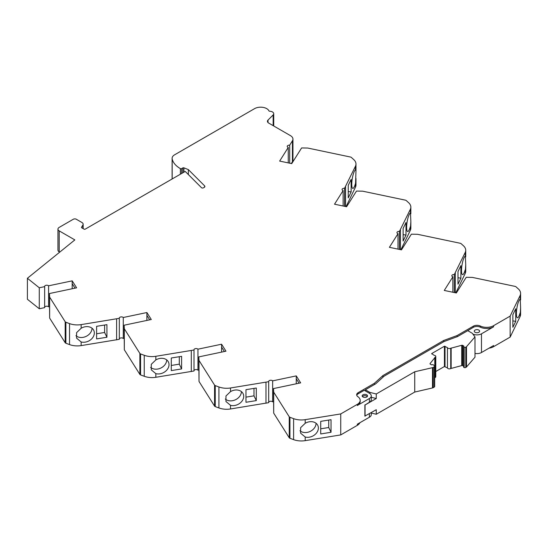 <?xml version="1.0" encoding="UTF-8"?>
<svg xmlns="http://www.w3.org/2000/svg" width="548" height="548" viewBox="0 0 548 548"><rect width="100%" height="100%" fill="white"/><g stroke="black" fill="none" stroke-linecap="round" stroke-linejoin="round"><path stroke-width="0.82" d="M49.45 306.62L48.587 306.805L48.587 285.816L72.199 280.85L76.597 287.823L49.45 293.529L49.635 297.091L65.191 321.751A1.713 0.986 0 0 0 65.876 322.251L69.548 323.608A14.351 8.289 0 0 0 81.152 324.615L119.32 318.326A2.144 1.24 0 0 1 119.293 318.121A2.144 1.24 0 0 1 120.868 316.929A2.144 1.24 0 0 1 123.279 317.498L146.891 312.531L151.282 319.505L124.136 325.211L124.321 328.773L139.877 353.433A1.713 0.986 0 0 0 140.562 353.933L144.234 355.289A14.351 8.289 0 0 0 155.838 356.296L194.006 350.008A2.144 1.24 0 0 1 193.978 349.802A2.144 1.24 0 0 1 195.554 348.61A2.144 1.24 0 0 1 197.965 349.179L221.577 344.213L225.968 351.186L198.821 356.892L199.006 360.454L214.563 385.114A1.713 0.986 0 0 0 215.248 385.614L218.919 386.97A14.351 8.289 0 0 0 230.523 387.977L268.691 381.689A2.144 1.24 0 0 1 268.664 381.483A2.144 1.24 0 0 1 270.239 380.291A2.144 1.24 0 0 1 272.651 380.86L296.263 375.894L300.653 382.867L273.507 388.573L273.692 392.135L289.248 416.795A1.713 0.986 0 0 0 289.933 417.295L293.605 418.651A14.351 8.289 0 0 0 305.209 419.658L340.733 413.932L357.303 404.362A9.85 5.686 0 0 0 360.187 400.341A9.85 5.686 0 0 0 357.871 396.677A5.138 2.966 0 0 1 356.666 394.765A5.138 2.966 0 0 1 358.173 392.669L374.407 383.292L382.922 375.579L443.729 340.472L457.087 335.561L473.328 326.183A5.138 2.966 0 0 1 480.267 326.012A9.85 5.686 0 0 0 493.584 325.683L510.154 316.114L520.073 295.605A14.351 8.289 0 0 0 520.6 293.379A14.351 8.289 0 0 0 518.333 288.912L515.983 286.789A1.713 0.986 0 0 0 515.12 286.392L472.403 277.411L466.232 277.302L456.354 292.981L444.27 290.44L452.874 276.809A2.144 1.24 0 0 1 451.812 275.747A2.144 1.24 0 0 1 454.313 274.527L465.197 252.491A14.351 8.289 0 0 0 465.725 250.258A14.351 8.289 0 0 0 463.457 245.792L461.108 243.668A1.713 0.986 0 0 0 460.245 243.271L417.528 234.297L411.356 234.188L401.479 249.861L389.402 247.319L397.999 233.688A2.144 1.24 0 0 1 396.937 232.626A2.144 1.24 0 0 1 399.437 231.407L410.322 209.37A14.351 8.289 0 0 0 410.849 207.137A14.351 8.289 0 0 0 408.582 202.671L406.232 200.547A1.713 0.986 0 0 0 405.369 200.15L362.653 191.177L356.481 191.067L346.603 206.74L334.527 204.205L343.123 190.574A2.144 1.24 0 0 1 342.068 189.505A2.144 1.24 0 0 1 344.562 188.286L355.447 166.25L355.447 169.88L355.974 170.613L355.447 187.238A14.351 8.289 0 0 0 355.974 185.005L355.974 178.415M355.447 169.88A9.426 2.069 99.2 0 0 352.138 179.545A9.426 2.069 99.2 0 0 352.802 188.416A9.426 2.069 99.2 0 0 355.447 183.607M351.131 179.367L348.247 185.327L348.247 197.917L351.131 191.964L351.131 179.367M348.247 191.499L351.131 191.964M75.932 335.691A9.426 7.412 154.2 0 0 86.002 336.438A9.426 7.412 154.2 0 0 92.03 328.231M81.152 341.966A9.426 7.412 154.2 0 0 91.331 339.185A9.426 7.412 154.2 0 0 93.742 330.341A9.426 7.412 154.2 0 0 81.152 328.245L76.597 332.622L76.576 338.137L81.152 341.966L81.152 345.603L119.32 339.315L119.32 318.326M49.635 297.091L49.635 318.08L65.191 342.74A1.713 0.986 0 0 0 65.876 343.24L69.548 344.596A14.351 8.289 0 0 0 81.152 345.603M49.45 293.529L49.635 318.08M72.199 280.85L72.199 288.748M75.014 288.159L72.199 283.7M44.641 286.645L44.641 307.634L39.278 308.757L39.278 287.769L44.641 286.645A2.144 1.24 0 0 1 44.614 286.46A2.144 1.24 0 0 1 46.176 285.268A2.144 1.24 0 0 1 48.587 285.816M48.587 306.805A2.144 1.24 0 0 0 46.34 306.229A2.144 1.24 0 0 0 44.641 307.257M289.687 163.194L289.687 145.172L292.427 140.815A8.569 4.946 0 0 0 292.947 139.124A8.569 4.946 0 0 0 290.433 135.623L268.684 123.067A4.281 2.473 0 0 1 267.431 121.32A4.281 2.473 0 0 1 268.006 120.081L273.151 114.943A4.281 2.473 0 0 0 273.719 113.703A4.281 2.473 0 0 0 269.705 111.237A0.856 0.493 0 0 1 268.938 110.867A8.569 4.946 0 0 0 262.882 107.353A8.569 4.946 0 0 0 254.594 108.634L174.62 154.803A8.569 4.946 0 0 0 172.113 158.304A8.569 4.946 0 0 0 172.175 158.893A28.702 16.57 0 0 0 180.374 168.62A0.856 0.493 0 0 0 181.587 168.62L182.827 167.907A0.856 0.493 0 0 1 183.916 167.846L188.361 169.606L204.609 185.861A2.144 1.24 0 0 1 204.897 186.478A2.144 1.24 0 0 1 204.274 187.354L203.479 187.813A1.288 0.74 0 0 1 201.459 187.656L185.224 171.421L85.255 229.133A0.856 0.493 0 0 1 84.05 229.133L81.707 227.783A0.856 0.493 0 0 1 81.453 227.434A0.856 0.493 0 0 1 81.508 227.262L82.892 225.064A4.281 2.473 0 0 0 83.152 224.221A4.281 2.473 0 0 0 81.899 222.467L76.323 219.255A2.144 1.24 0 0 0 73.295 219.255L59.205 227.386A4.281 2.473 0 0 0 57.951 229.133A4.281 2.473 0 0 0 59.205 230.879L74.843 239.908L27.4 278.274L27.4 299.263L39.278 308.757M27.4 278.274L39.278 287.769M57.951 229.133L57.951 250.121A4.281 2.473 0 0 0 59.205 251.868L59.698 252.155M188.361 169.606L188.361 174.552M291.337 163.537L292.427 161.797A8.569 4.946 0 0 0 292.947 160.105L292.947 139.124M289.687 145.172A2.144 1.24 0 0 0 287.221 146.391A2.144 1.24 0 0 0 288.248 147.446L288.248 162.886M355.447 166.25A14.351 8.289 0 0 0 355.974 164.023A14.351 8.289 0 0 0 353.707 159.55L351.357 157.434A1.713 0.986 0 0 0 350.494 157.036L307.777 148.056L301.612 147.946L291.728 163.619L279.651 161.085L288.248 147.446M357.303 404.362L357.303 405.499L369.4 398.512L369.4 402.273L365.057 404.993L376.27 398.519L371.284 397.286M369.4 402.273A6.425 3.713 0 0 0 371.284 399.65L371.284 395.889A6.425 3.713 0 0 0 369.4 393.265L364.249 390.292L358.173 393.807A5.138 2.966 0 0 0 356.762 395.334M364.879 404.883L364.879 416.083L376.27 409.712L376.27 414.261L414.74 392.053L432.502 387.95A2.144 1.24 0 0 0 433.215 387.676L434.311 387.046A1.288 0.74 0 0 0 434.687 386.525L434.687 366.235A1.288 0.74 0 0 0 434.475 365.831L433.447 364.913A0.856 0.493 0 0 0 432.29 364.756A0.856 0.493 0 0 1 431.249 364.68L430.166 364.043A0.856 0.493 0 0 1 430.009 363.762A0.856 0.493 0 0 1 430.084 363.557L435.215 357.214A1.932 1.117 0 0 0 435.783 356.426A1.932 1.117 0 0 0 434.119 355.316L431.701 353.576L444.428 346.226L447.449 347.624A1.932 1.117 0 0 0 448.75 348.528A1.932 1.117 0 0 0 450.73 348.254L461.724 345.295L461.724 365.585A0.856 0.493 0 0 1 462.56 365.626A0.856 0.493 0 0 1 462.676 365.687L463.663 366.256A0.856 0.493 0 0 0 463.663 366.256L463.663 345.966L462.676 345.398A0.856 0.493 0 0 0 462.56 345.343A0.856 0.493 0 0 0 461.724 345.295M463.663 345.966A0.856 0.493 0 0 1 463.916 346.315A0.856 0.493 0 0 1 463.793 346.569A0.856 0.493 0 0 0 463.677 346.822A0.856 0.493 0 0 0 464.067 347.233L464.19 347.274A1.288 0.74 0 0 0 465.8 347.179L466.095 347.007A2.144 1.24 0 0 0 466.499 346.685L474.986 336.91L472.294 333.287L467.752 330.663L457.45 336.609L444.092 341.52L384.169 376.12L375.661 383.826L365.365 389.779L369.907 392.402L376.27 393.971L376.27 398.519M365.057 404.993L365.057 416.185M376.27 393.971L414.74 371.763L414.74 392.053M365.365 389.779L365.365 390.936M367.283 396.547A2.678 1.548 0 0 0 364.858 395.656A2.678 1.548 0 0 0 362.434 396.547M475.048 332.273A2.678 1.548 0 0 0 477.966 332.609A2.678 1.548 0 0 0 479.616 331.184A2.678 1.548 0 0 0 476.938 329.636A2.678 1.548 0 0 0 474.26 331.184A2.678 1.548 0 0 0 475.048 332.273M480.267 326.012L480.267 327.149A9.85 5.686 0 0 0 493.584 326.82L481.48 333.807L481.48 352.522L493.584 345.535L493.584 346.672L510.154 337.102L520.073 316.593A14.351 8.289 0 0 0 520.6 314.367L520.6 307.812L520.073 316.593M480.267 327.149A5.138 2.966 0 0 0 473.328 327.32L467.348 330.896M472.862 334.047A6.425 3.713 0 0 0 481.48 333.807M474.986 353.433A6.425 3.713 0 0 0 481.48 352.522M362.961 396.985A2.678 1.548 0 0 0 365.879 397.321A2.678 1.548 0 0 0 367.537 395.889A2.678 1.548 0 0 0 364.858 394.348A2.678 1.548 0 0 0 362.18 395.889A2.678 1.548 0 0 0 362.961 396.985M357.303 405.499A9.85 5.686 0 0 0 360.187 401.479L360.187 400.341M369.4 398.512A6.425 3.713 0 0 0 371.284 395.889M273.507 388.573L273.692 413.124L289.248 437.784A1.713 0.986 0 0 0 289.933 438.284L293.605 439.64A14.351 8.289 0 0 0 305.209 440.647L340.733 434.913L357.303 425.351L357.303 424.214L369.4 417.227A6.425 3.713 0 0 0 371.284 414.603L371.284 412.589M346.069 206.63L355.447 187.238M410.322 230.359A14.351 8.289 0 0 0 410.849 228.126L410.849 221.536L410.322 230.359L400.944 249.744M465.197 273.473A14.351 8.289 0 0 0 465.725 271.246L465.725 264.65L465.197 273.473L455.813 292.865M489.028 348.165A9.85 5.686 0 0 0 493.584 346.672M357.303 425.351A9.85 5.686 0 0 0 359.885 422.72M272.651 380.86L272.651 401.848L273.507 401.663M272.651 401.848A2.144 1.24 0 0 0 270.411 401.259A2.144 1.24 0 0 0 268.691 402.266M198.821 356.892L199.006 381.442L214.563 406.102A1.713 0.986 0 0 0 215.248 406.602L218.919 407.959A14.351 8.289 0 0 0 230.523 408.966L268.691 402.677L268.691 381.689M197.965 349.179L197.965 370.167L198.821 369.982M197.965 370.167A2.144 1.24 0 0 0 195.725 369.578A2.144 1.24 0 0 0 194.006 370.585M124.136 325.211L124.321 349.761L139.877 374.421A1.713 0.986 0 0 0 140.562 374.921L144.234 376.277A14.351 8.289 0 0 0 155.838 377.284L194.006 370.996L194.006 350.008M123.279 317.498L123.279 338.486L124.136 338.301M123.279 338.486A2.144 1.24 0 0 0 121.04 337.897A2.144 1.24 0 0 0 119.32 338.904M457.087 335.561L457.087 336.746M443.729 340.472L443.729 341.733M382.922 375.579L382.922 377.25M374.407 383.292L374.407 384.552M340.733 413.932L340.733 434.913M331.04 419.693L320.724 421.35L320.724 433.948L331.04 432.283L331.04 419.693M305.209 437.023A9.426 7.412 154.2 0 0 315.374 434.228A9.426 7.412 154.2 0 0 317.778 425.385A9.426 7.412 154.2 0 0 305.209 423.275L300.633 427.652L300.605 433.18L305.209 437.023L305.209 440.647M299.962 430.735A9.426 7.412 154.2 0 0 302.907 432.262A9.426 7.412 154.2 0 0 316.066 423.275M320.724 428.81L328.731 427.515L328.731 420.063M328.731 427.515L331.04 432.283M299.071 383.203L296.263 378.743L296.263 383.792M224.385 351.521L221.577 347.062L221.577 352.111M149.7 319.84L146.891 315.381L146.891 320.429M414.74 371.763L432.502 367.667A2.144 1.24 0 0 0 433.215 367.393L434.311 366.756A1.288 0.74 0 0 0 434.687 366.235M463.793 366.852A0.856 0.493 0 0 0 463.677 367.105A0.856 0.493 0 0 0 464.067 367.523L464.19 367.564A1.288 0.74 0 0 0 465.8 367.468L466.095 367.297A2.144 1.24 0 0 0 466.499 366.975L474.986 357.2L474.986 336.91M435.783 371.51L444.428 366.516L447.449 367.914A1.932 1.117 0 0 0 448.75 368.811A1.932 1.117 0 0 0 450.73 368.544L461.724 365.585M434.687 377.88L435.215 377.497A1.932 1.117 0 0 0 435.783 376.709L435.783 356.426M371.284 413.028L376.27 414.261M464.19 347.274L464.19 367.564M464.067 347.233L464.067 367.523M451.148 348.014L451.148 368.297M447.449 347.624L447.449 367.914M445.031 346.226L445.031 366.516M444.428 346.226L444.428 366.516M431.701 353.576L431.701 353.926M434.79 357.454L434.79 377.743M369.907 392.402L369.907 393.594M256.293 400.609L256.293 388.018L245.977 389.683L245.977 402.273L256.293 400.609L253.984 395.848L253.984 388.388M245.977 397.136L253.984 395.848M225.303 399.054A9.426 7.412 154.2 0 0 235.373 399.8A9.426 7.412 154.2 0 0 241.401 391.594M230.523 405.335A9.426 7.412 154.2 0 0 240.702 402.554A9.426 7.412 154.2 0 0 243.113 393.704A9.426 7.412 154.2 0 0 230.523 391.608L225.968 395.985L225.947 401.499L230.523 405.335L230.523 408.966M181.607 368.927L181.607 356.337L171.291 358.002L171.291 370.592L181.607 368.927L179.299 364.167L179.299 356.707M171.291 365.454L179.299 364.167M150.618 367.372A9.426 7.412 154.2 0 0 153.529 368.886A9.426 7.412 154.2 0 0 166.715 359.913M155.838 373.654L151.262 369.818L151.282 364.304L155.838 359.926A9.426 7.412 154.2 0 1 168.428 362.023A9.426 7.412 154.2 0 1 166.017 370.866A9.426 7.412 154.2 0 1 155.838 373.654L155.838 377.284M106.922 337.246L106.922 324.656L96.606 326.32L96.606 338.911L106.922 337.246L104.613 332.485L104.613 325.026M96.606 333.773L104.613 332.485M403.123 228.448L403.123 241.038L406.006 235.078L406.006 222.488L403.123 228.448M403.123 234.619L406.006 235.078M410.322 209.37L410.849 221.536M410.322 213.001A9.426 2.069 99.2 0 0 407.013 222.666A9.426 2.069 99.2 0 0 407.678 231.537A9.426 2.069 99.2 0 0 410.322 226.728M457.998 271.561L457.998 284.159L460.882 278.199L460.882 265.609L457.998 271.561M457.998 277.733L460.882 278.199M465.197 252.491L465.725 264.65M465.197 256.122A9.426 2.069 99.2 0 0 461.889 265.787A9.426 2.069 99.2 0 0 462.546 274.658A9.426 2.069 99.2 0 0 465.197 269.842M512.86 314.716L512.86 327.307L515.736 321.354L515.736 308.764L512.86 314.716M512.86 320.888L515.736 321.354M520.073 295.605L520.6 307.812M520.073 299.229A9.426 2.069 99.2 0 0 516.771 308.908A9.426 2.069 99.2 0 0 517.428 317.765A9.426 2.069 99.2 0 0 520.073 312.976M455.292 272.966L455.292 292.755M454.313 274.527L454.313 292.55M452.874 276.809L452.874 292.248M510.154 316.114L510.154 337.102M397.999 233.688L397.999 249.128M399.437 231.407L399.437 249.429M400.417 229.845L400.417 249.635M343.123 190.574L343.123 206.007M344.562 188.286L344.562 206.308M345.541 186.724L345.541 206.514M199.006 360.454L199.006 381.442M221.577 344.213L221.577 347.062M191.3 350.576L191.3 371.565M296.263 375.894L296.263 378.743M265.986 382.257L265.986 403.246M273.692 392.135L273.692 413.124M124.321 328.773L124.321 349.761M146.891 312.531L146.891 315.381M116.614 318.895L116.614 339.883M81.152 324.615L81.152 328.245M69.548 323.608L69.548 344.596M65.876 322.251L65.876 343.24M65.191 321.751L65.191 342.74M59.205 230.879L59.205 251.868M82.892 225.064L82.892 228.468M204.609 185.861L204.609 187.101M183.916 167.846L183.916 172.175M182.827 167.907L182.827 172.805M181.587 168.62L181.587 173.517M180.374 168.62L180.374 174.216M172.175 158.893L172.175 178.949M273.151 114.943L273.151 125.643M268.006 120.081L268.006 122.553M292.427 140.815L292.427 161.797M369.4 413.678L369.4 417.227M473.328 326.183L473.328 327.32M493.584 325.683L493.584 326.82M358.173 392.669L358.173 393.807M305.209 419.658L305.209 423.275M293.605 418.651L293.605 439.64M466.499 346.685L466.499 366.975M466.095 347.007L466.095 367.297M465.8 347.179L465.8 367.468M462.676 345.398L462.676 365.687M462.56 345.343L462.56 365.626M450.73 348.254L450.73 368.544M435.215 357.214L435.215 377.497M430.084 363.557L430.084 363.961M434.311 366.756L434.311 387.046M433.215 367.393L433.215 387.676M432.502 367.667L432.502 387.95M230.523 387.977L230.523 391.608M218.919 386.97L218.919 407.959M215.248 385.614L215.248 406.602M214.563 385.114L214.563 406.102M155.838 356.296L155.838 359.926M144.234 355.289L144.234 376.277M289.248 416.795L289.248 437.784M289.933 417.295L289.933 438.284M140.562 353.933L140.562 374.921M139.877 353.433L139.877 374.421M83.152 228.619L83.152 224.221M172.113 178.991L172.113 158.304M273.719 125.972L273.719 113.703M463.677 367.105L463.677 346.822M465.725 256.854L465.725 250.258M520.6 299.934L520.6 293.379M410.849 213.734L410.849 207.137M355.974 170.613L355.974 164.023"/></g></svg>
